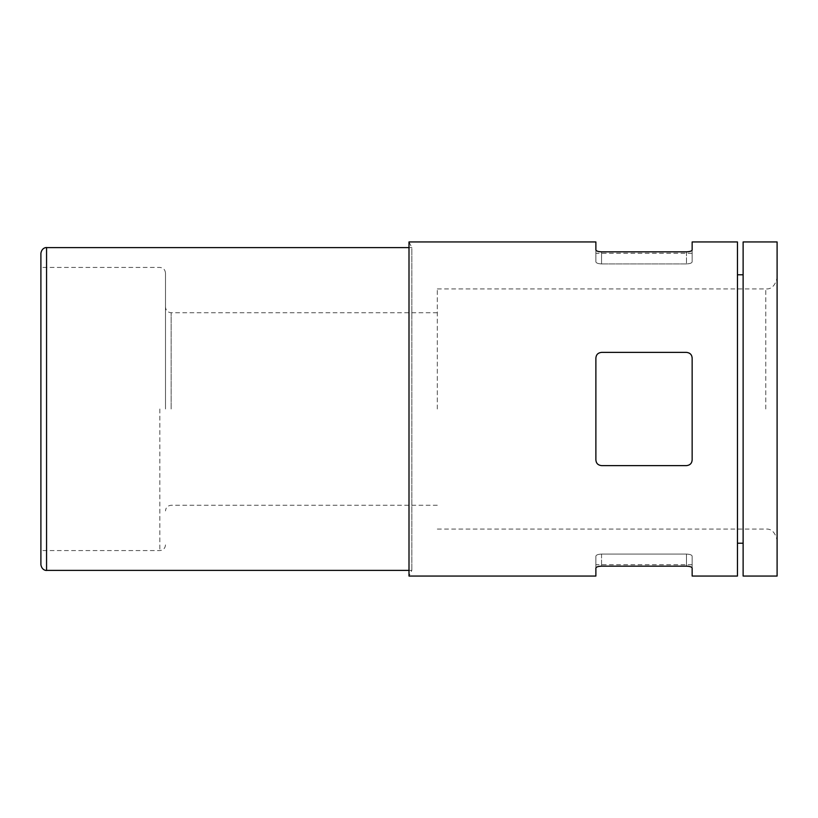<?xml version="1.0" encoding="UTF-8"?>
<svg xmlns="http://www.w3.org/2000/svg" width="818" height="818" viewBox="0 0 818 818"><rect width="100%" height="100%" fill="white"/><g stroke="black" fill="none" stroke-linecap="round" stroke-linejoin="round"><path stroke-width="0.61" stroke-dasharray="4.09 3.07" d="M595.882 576.056L595.882 568.101C596.158 566.976 598.04 566.332 601.547 566.168L686.486 566.168L686.486 554.072L601.547 554.072C598.04 554.256 596.148 554.952 595.882 556.158L595.882 564.737L595.882 556.158C596.148 554.952 598.03 554.256 601.547 554.072L686.486 554.072C690.003 554.256 691.895 554.952 692.151 556.158L692.151 564.737L692.151 556.158C691.885 554.952 690.003 554.256 686.486 554.072L686.486 566.168C689.993 566.332 691.875 566.976 692.151 568.101L692.151 576.056M686.486 465.626C690.003 465.217 691.885 463.336 692.151 459.972C691.885 463.346 689.993 465.227 686.486 465.626L601.547 465.626C598.04 465.238 596.158 463.346 595.882 459.972L595.882 358.028C596.158 354.654 598.04 352.773 601.547 352.374L686.486 352.374C689.993 352.762 691.875 354.654 692.151 358.028L692.151 459.972C691.885 463.336 690.003 465.217 686.486 465.626L601.547 465.626C598.04 465.227 596.148 463.336 595.882 459.972C596.148 463.336 598.03 465.227 601.547 465.626L686.486 465.626M737.458 576.056L737.458 241.944M409 570.402L411.832 570.402L409 576.056L409 241.944L411.832 247.598L411.832 570.402L411.832 247.598L409 247.598M692.151 241.944L692.151 249.899C691.885 251.024 689.993 251.668 686.486 251.832L601.547 251.832C598.04 251.668 596.158 251.024 595.882 249.899L595.882 241.944M437.313 409L437.313 288.938L437.313 409M777.1 576.056L777.1 241.944M743.122 576.056L743.122 241.944M743.122 409L743.122 274.787L743.122 409M737.458 409L737.458 274.787L737.458 409M40.9 564.737L40.9 253.263M40.9 409L40.9 550.575L40.9 409M165.492 409L165.492 273.089L165.492 409M686.486 352.374L601.547 352.374C598.04 352.773 596.148 354.664 595.882 358.028L595.882 459.972L595.882 358.028C596.148 354.664 598.03 352.773 601.547 352.374L686.486 352.374C690.003 352.783 691.885 354.664 692.151 358.028L692.151 459.972L692.151 358.028M595.882 249.899L595.882 261.842C596.148 263.048 598.04 263.744 601.547 263.928C598.03 263.744 596.148 263.048 595.882 261.842L595.882 249.899M595.882 556.158L595.882 568.101L595.882 556.158M601.547 263.928L686.486 263.928C689.993 263.744 691.885 263.048 692.151 261.842L692.151 253.263L692.151 261.842C691.895 263.048 690.003 263.744 686.486 263.928L601.547 263.928L601.547 251.832L601.547 263.928M692.151 249.899L692.151 261.842L692.151 249.899M692.151 556.158L692.151 568.101L692.151 556.158M765.771 409L765.771 288.938L765.771 409M46.565 570.402L46.565 247.598M159.827 409L159.827 550.575L159.827 409M171.146 409L171.146 312.732L171.146 409M601.547 554.072L601.547 566.168L601.547 554.072M686.486 251.832L686.486 263.928L686.486 251.832M692.151 564.737L595.882 564.737M437.313 288.938L765.771 288.938C771.507 289.357 775.28 285.584 777.1 277.619M437.313 529.062L765.771 529.062C771.507 528.643 775.28 532.416 777.1 540.381M165.492 273.089C165.154 269.643 163.263 267.762 159.827 267.425L40.9 267.425M165.492 544.911C165.154 548.357 163.263 550.238 159.827 550.575L40.9 550.575M437.313 312.732L171.146 312.732C167.71 312.394 165.819 310.503 165.492 307.067M437.313 505.268L171.146 505.268C167.71 505.606 165.819 507.497 165.492 510.933M692.151 253.263L595.882 253.263"/><path stroke-width="1.23" d="M686.486 465.626C689.993 465.238 691.875 463.346 692.151 459.972L692.151 358.028C691.885 354.654 689.993 352.773 686.486 352.374L601.547 352.374C598.04 352.762 596.158 354.654 595.882 358.028L595.882 459.972C596.158 463.346 598.04 465.227 601.547 465.626L686.486 465.626M737.458 241.944L737.458 576.056L692.151 576.056L692.151 568.101C691.885 566.976 689.993 566.332 686.486 566.168L601.547 566.168C598.04 566.332 596.158 566.976 595.882 568.101L595.882 576.056L409 576.056L409 241.944L595.882 241.944L595.882 249.899C596.158 251.024 598.04 251.668 601.547 251.832L686.486 251.832C689.993 251.668 691.875 251.024 692.151 249.899L692.151 241.944L737.458 241.944M777.1 241.944L777.1 576.056L743.122 576.056L743.122 241.944L777.1 241.944M40.9 253.263L40.9 564.737C41.912 570.719 46.871 570.616 46.565 570.402L46.565 247.598C46.871 247.384 41.912 247.281 40.9 253.263M692.151 358.028C691.885 354.664 690.003 352.783 686.486 352.374M743.122 274.787L737.458 274.787M743.122 543.213L737.458 543.213M409 247.598L46.565 247.598M409 570.402L46.565 570.402"/></g></svg>
